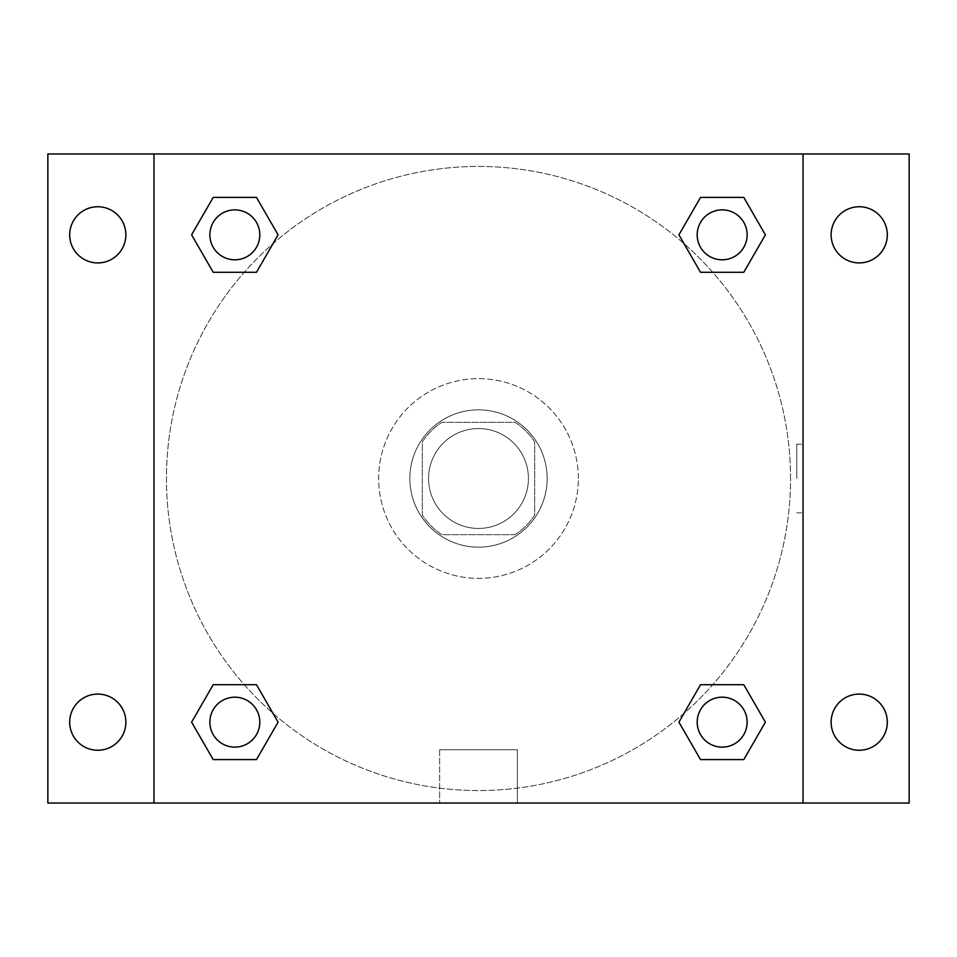 <?xml version="1.0" encoding="UTF-8"?>
<svg xmlns="http://www.w3.org/2000/svg" width="957" height="957" viewBox="0 0 957 957"><rect width="100%" height="100%" fill="white"/><g stroke="black" fill="none" stroke-linecap="round" stroke-linejoin="round"><path stroke-width="0.72" stroke-dasharray="4.79 3.59" d="M528.431 478.5A49.931 49.931 0 0 0 453.534 435.256A49.931 49.931 0 0 0 453.534 521.744A49.931 49.931 0 0 0 528.431 478.5A49.931 49.931 0 0 0 453.534 435.256A49.931 49.931 0 0 0 453.534 521.744A49.931 49.931 0 0 0 528.431 478.5M515.129 534.676L441.871 534.676A67.062 67.062 0 0 1 422.324 515.129L422.324 441.871A67.062 67.062 0 0 1 441.871 422.324L515.129 422.324A67.062 67.062 0 0 1 534.676 441.871L534.676 515.129A67.062 67.062 0 0 1 515.129 534.676L441.871 534.676A67.062 67.062 0 0 1 422.324 515.129L422.324 441.871A67.062 67.062 0 0 1 441.871 422.324L515.129 422.324A67.062 67.062 0 0 1 534.676 441.871L534.676 515.129A67.062 67.062 0 0 1 515.129 534.676M478.5 409.847A68.653 68.653 0 0 1 537.954 512.832A68.653 68.653 0 0 1 419.046 512.832A68.653 68.653 0 0 1 478.5 409.847A68.653 68.653 0 0 0 409.847 478.5A68.653 68.653 0 0 0 478.5 547.153A68.653 68.653 0 0 0 547.153 478.5A68.653 68.653 0 0 0 478.5 409.847M578.363 478.5A99.863 99.863 0 0 0 428.569 392.023A99.863 99.863 0 0 0 428.569 564.977A99.863 99.863 0 0 0 578.363 478.5A99.863 99.863 0 0 0 428.569 392.023A99.863 99.863 0 0 0 428.569 564.977A99.863 99.863 0 0 0 578.363 478.5M97.781 750.252A28.088 28.088 0 0 0 122.101 708.12A28.088 28.088 0 0 0 73.462 708.12A28.088 28.088 0 0 0 97.781 750.252M859.219 750.252A28.088 28.088 0 0 0 883.538 708.12A28.088 28.088 0 0 0 834.899 708.12A28.088 28.088 0 0 0 859.219 750.252M859.219 262.924A28.088 28.088 0 0 0 883.538 220.792A28.088 28.088 0 0 0 834.899 220.792A28.088 28.088 0 0 0 859.219 262.924M97.781 262.924A28.088 28.088 0 0 0 122.101 220.792A28.088 28.088 0 0 0 73.462 220.792A28.088 28.088 0 0 0 97.781 262.924M47.85 153.957L909.15 153.957L909.15 803.043L47.85 803.043L47.85 153.957M153.957 153.957L803.043 153.957L803.043 803.043L153.957 803.043L153.957 153.957L803.043 153.957L803.043 803.043L153.957 803.043L153.957 153.957L153.957 803.043M512.832 153.957L444.168 153.957L512.832 153.957M517.366 803.043L439.634 803.043L517.366 803.043L439.634 803.043L517.366 803.043L517.366 749.726L439.634 749.726L517.366 749.726L439.634 749.726L517.366 749.726L517.366 803.043M790.566 478.5A312.066 312.066 0 0 0 322.473 208.243A312.066 312.066 0 0 0 322.473 748.757A312.066 312.066 0 0 0 790.566 478.5A312.066 312.066 0 0 0 322.473 208.243A312.066 312.066 0 0 0 322.473 748.757A312.066 312.066 0 0 0 790.566 478.5M259.802 722.164A24.966 24.966 0 0 0 222.359 700.536A24.966 24.966 0 0 0 222.359 743.78A24.966 24.966 0 0 0 259.802 722.164A24.966 24.966 0 0 0 222.359 700.536A24.966 24.966 0 0 0 222.359 743.78A24.966 24.966 0 0 0 259.802 722.164A24.966 24.966 0 0 0 222.359 700.536A24.966 24.966 0 0 0 222.359 743.78A24.966 24.966 0 0 0 259.802 722.164M747.13 234.836A24.966 24.966 0 0 0 709.675 213.22A24.966 24.966 0 0 0 709.675 256.464A24.966 24.966 0 0 0 747.13 234.836A24.966 24.966 0 0 0 709.675 213.22A24.966 24.966 0 0 0 709.675 256.464A24.966 24.966 0 0 0 747.13 234.836A24.966 24.966 0 0 0 709.675 213.22A24.966 24.966 0 0 0 709.675 256.464A24.966 24.966 0 0 0 747.13 234.836M259.802 234.836A24.966 24.966 0 0 0 222.359 213.22A24.966 24.966 0 0 0 222.359 256.464A24.966 24.966 0 0 0 259.802 234.836A24.966 24.966 0 0 0 222.359 213.22A24.966 24.966 0 0 0 222.359 256.464A24.966 24.966 0 0 0 259.802 234.836A24.966 24.966 0 0 0 222.359 213.22A24.966 24.966 0 0 0 222.359 256.464A24.966 24.966 0 0 0 259.802 234.836M697.198 722.164A24.966 24.966 0 0 1 734.641 700.536A24.966 24.966 0 0 1 734.641 743.78A24.966 24.966 0 0 1 697.198 722.164A24.966 24.966 0 0 1 734.641 700.536A24.966 24.966 0 0 1 734.641 743.78A24.966 24.966 0 0 1 697.198 722.164M153.957 478.5L153.957 444.168L153.957 478.5M803.043 478.5L803.043 444.168L803.043 478.5M796.762 478.5L796.762 444.168L796.762 478.5M803.043 153.957L803.043 803.043M213.22 759.607L191.603 722.164L213.22 684.71L191.603 722.164L213.22 759.607M256.464 684.71L278.08 722.164L256.464 759.607L278.08 722.164L256.464 684.71M700.536 272.29L678.92 234.836L700.536 197.393L678.92 234.836L700.536 272.29M743.78 197.393L765.397 234.836L743.78 272.29L765.397 234.836L743.78 197.393M213.22 272.29L191.603 234.836L213.22 197.393L191.603 234.836L213.22 272.29M256.464 197.393L278.08 234.836L256.464 272.29L278.08 234.836L256.464 197.393M700.536 759.607L678.92 722.164L700.536 684.71L678.92 722.164L700.536 759.607M743.78 684.71L765.397 722.164L743.78 759.607L765.397 722.164L743.78 684.71M747.13 722.164A24.966 24.966 0 0 0 709.675 700.536A24.966 24.966 0 0 0 709.675 743.78A24.966 24.966 0 0 0 747.13 722.164M796.762 512.832L803.043 512.832M796.762 444.168L803.043 444.168M439.634 749.726L439.634 803.043L439.634 749.726"/><path stroke-width="1.44" d="M47.85 153.957L909.15 153.957L909.15 803.043L47.85 803.043L47.85 153.957M859.219 206.748A28.088 28.088 0 0 1 887.306 234.836A28.088 28.088 0 0 1 859.219 262.924A28.088 28.088 0 0 1 831.131 234.836A28.088 28.088 0 0 1 859.219 206.748M859.219 694.076A28.088 28.088 0 0 1 887.306 722.164A28.088 28.088 0 0 1 859.219 750.252A28.088 28.088 0 0 1 831.131 722.164A28.088 28.088 0 0 1 859.219 694.076M97.781 694.076A28.088 28.088 0 0 1 125.869 722.164A28.088 28.088 0 0 1 97.781 750.252A28.088 28.088 0 0 1 69.694 722.164A28.088 28.088 0 0 1 97.781 694.076M97.781 206.748A28.088 28.088 0 0 1 125.869 234.836A28.088 28.088 0 0 1 97.781 262.924A28.088 28.088 0 0 1 69.694 234.836A28.088 28.088 0 0 1 97.781 206.748M213.22 684.71L256.464 684.71L278.08 722.164L256.464 759.607L213.22 759.607L191.603 722.164L213.22 684.71L256.464 684.71L213.22 684.71M700.536 197.393L743.78 197.393L765.397 234.836L743.78 272.29L700.536 272.29L678.92 234.836L700.536 197.393L743.78 197.393L700.536 197.393M153.957 803.043L153.957 153.957M803.043 153.957L803.043 803.043M213.22 197.393L256.464 197.393L278.08 234.836L256.464 272.29L213.22 272.29L191.603 234.836L213.22 197.393L256.464 197.393L213.22 197.393M700.536 684.71L743.78 684.71L765.397 722.164L743.78 759.607L700.536 759.607L678.92 722.164L700.536 684.71L743.78 684.71L700.536 684.71M743.78 759.607L700.536 759.607L743.78 759.607M747.13 722.164A24.966 24.966 0 0 0 709.675 700.536A24.966 24.966 0 0 0 709.675 743.78A24.966 24.966 0 0 0 747.13 722.164M256.464 759.607L213.22 759.607L256.464 759.607M259.802 722.164A24.966 24.966 0 0 0 222.359 700.536A24.966 24.966 0 0 0 222.359 743.78A24.966 24.966 0 0 0 259.802 722.164M743.78 272.29L700.536 272.29L743.78 272.29M747.13 234.836A24.966 24.966 0 0 0 709.675 213.22A24.966 24.966 0 0 0 709.675 256.464A24.966 24.966 0 0 0 747.13 234.836M256.464 272.29L213.22 272.29L256.464 272.29M259.802 234.836A24.966 24.966 0 0 0 222.359 213.22A24.966 24.966 0 0 0 222.359 256.464A24.966 24.966 0 0 0 259.802 234.836"/></g></svg>
